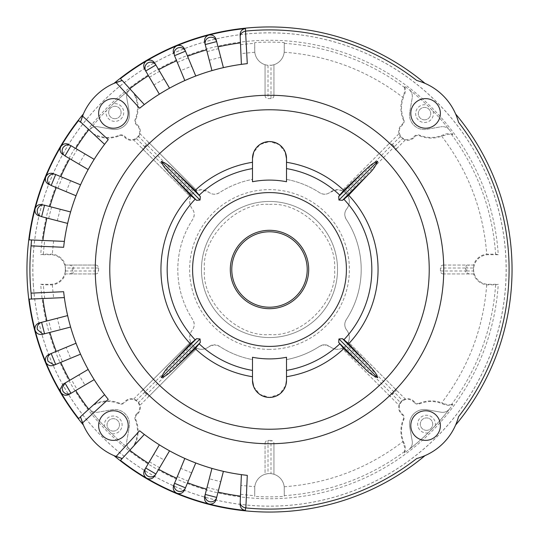<?xml version="1.0" encoding="UTF-8"?>
<svg xmlns="http://www.w3.org/2000/svg" width="539" height="539" viewBox="0 0 539 539"><rect width="100%" height="100%" fill="white"/><g stroke="black" fill="none" stroke-linecap="round" stroke-linejoin="round"><path stroke-width="0.4" stroke-dasharray="2.69 2.02" d="M269.5 204.422C301.833 201.62 337.38 237.167 334.578 269.5C337.38 301.833 301.833 337.38 269.5 334.578C237.167 337.38 201.62 301.833 204.422 269.5C201.62 237.167 237.167 201.62 269.5 204.422M269.5 201.465A68.035 68.035 0 0 1 337.535 269.5A68.035 68.035 0 0 1 269.5 337.535A68.035 68.035 0 0 1 201.465 269.5A68.035 68.035 0 0 1 269.5 201.465A68.035 68.035 0 0 1 337.535 269.5A68.035 68.035 0 0 1 269.5 337.535A68.035 68.035 0 0 1 201.465 269.5A68.035 68.035 0 0 1 269.5 201.465A68.035 68.035 0 0 0 201.465 269.5A68.035 68.035 0 0 0 269.5 337.535M269.5 443.745A174.245 174.245 0 0 0 443.745 269.5A174.245 174.245 0 0 0 269.5 95.255A174.245 174.245 0 0 0 95.255 269.5A174.245 174.245 0 0 0 269.5 443.745M425.581 98.63A14.789 14.789 0 0 0 410.792 113.419A14.789 14.789 0 0 0 425.581 128.208A14.789 14.789 0 0 0 440.37 113.419A14.789 14.789 0 0 0 425.581 98.63M425.581 410.792A14.789 14.789 0 0 0 410.792 425.581A14.789 14.789 0 0 0 425.581 440.37A14.789 14.789 0 0 0 440.37 425.581A14.789 14.789 0 0 0 425.581 410.792M113.419 98.63A14.789 14.789 0 0 0 98.63 113.419A14.789 14.789 0 0 0 113.419 128.208A14.789 14.789 0 0 0 128.208 113.419A14.789 14.789 0 0 0 113.419 98.63M113.419 410.792A14.789 14.789 0 0 0 98.63 425.581A14.789 14.789 0 0 0 113.419 440.37A14.789 14.789 0 0 0 128.208 425.581A14.789 14.789 0 0 0 113.419 410.792M269.5 109.774A159.726 159.726 0 0 0 109.774 269.5A159.726 159.726 0 0 0 269.5 429.226A159.726 159.726 0 0 0 429.226 269.5A159.726 159.726 0 0 0 269.5 109.774M33.33 284.289A236.634 236.634 0 0 0 269.5 506.134A236.634 236.634 0 0 0 505.67 254.711A236.634 236.634 0 0 0 269.5 32.866A236.634 236.634 0 0 0 33.33 284.289L33.283 284.356A236.702 236.702 0 0 1 269.5 32.832A236.668 236.668 0 0 1 505.73 284.356A236.668 236.668 0 0 1 269.5 506.168A236.668 236.668 0 0 1 33.297 284.356M145.705 70.993L159.355 94.17A207.057 207.057 0 0 0 144.317 104.573L134.016 93.335A12.451 12.451 0 0 0 134.811 95.652L135.37 95.396L136.172 97.323A30.171 30.171 0 0 1 135.801 119.469A4.44 4.44 0 0 0 137.088 124.597A8.873 8.873 0 0 1 140.025 133.753L149.465 143.192A174.245 174.245 0 0 1 265.06 95.309L265.06 64.72A14.789 14.789 0 0 1 254.799 52.236L254.711 42.615A227.37 227.37 0 0 1 284.289 42.615L284.201 52.236A14.789 14.789 0 0 1 273.94 64.72L273.94 95.309A174.245 174.245 0 0 1 389.535 143.192L342.097 190.631L337.475 189.694L330.097 192.275C326.937 194.667 323.474 194.828 319.701 192.767A91.697 91.697 0 0 0 286.505 179.393L286.505 158.581C285.852 148.629 280.179 142.956 269.5 141.568L259.872 144.56L253.674 152.342M284.289 43.356A226.629 226.629 0 0 1 404.452 87.433L404.526 86.119A227.727 227.727 0 0 1 452.881 134.474L448.515 134.251L441.677 136.172A30.171 30.171 0 0 1 419.531 135.801A4.44 4.44 0 0 0 414.403 137.088A8.873 8.873 0 0 1 405.247 140.025L402.438 138.651A8.819 8.819 0 0 1 400.349 136.562L398.975 133.753A8.873 8.873 0 0 1 401.912 124.597A4.44 4.44 0 0 0 403.199 119.469A30.171 30.171 0 0 1 402.828 97.323L403.63 95.396L404.189 95.652A12.451 12.451 0 0 0 404.526 86.119M495.611 254.152L498.265 254.711A229.237 229.237 0 0 0 269.5 40.263A229.237 229.237 0 0 0 40.735 254.711L43.389 254.152L52.276 254.165A15.422 15.422 0 0 1 65.381 265.06L95.309 265.06A174.245 174.245 0 0 1 143.192 149.465L190.631 196.903C189.027 201.357 189.573 205.352 192.275 208.903C194.667 212.063 194.828 215.526 192.767 219.299A91.697 91.697 0 0 0 192.767 319.701C194.828 323.481 194.667 326.944 192.275 330.097C189.593 333.661 189.041 337.663 190.631 342.097L143.192 389.535A174.245 174.245 0 0 1 95.309 273.94L65.381 273.94A15.422 15.422 0 0 1 52.276 284.835L43.389 284.848L40.735 284.289A229.237 229.237 0 0 0 269.5 498.737A229.237 229.237 0 0 0 498.265 284.289L495.611 284.848L486.724 284.835A15.422 15.422 0 0 1 473.619 273.94L474.037 273.94L473.714 272.114A14.903 14.903 0 0 1 473.714 266.886L474.037 265.06L473.619 265.06A15.422 15.422 0 0 1 486.724 254.165L495.611 254.152A226.629 226.629 0 0 0 451.567 134.548M134.811 95.652A29.551 29.551 0 0 1 135.228 119.234A5.053 5.053 0 0 0 136.69 125.075A8.253 8.253 0 0 1 131.455 139.709A8.253 8.253 0 0 1 125.075 136.69A5.053 5.053 0 0 0 119.234 135.228A29.551 29.551 0 0 1 95.652 134.811A12.451 12.451 0 0 0 93.335 134.016L104.573 144.317L108.231 139.641M285.326 152.342L279.128 144.56L269.5 141.568C258.828 142.956 253.155 148.623 252.495 158.581L252.495 179.393A91.697 91.697 0 0 0 219.299 192.767C215.519 194.828 212.056 194.667 208.903 192.275L201.525 189.701L196.903 190.631L148.703 142.424L146.608 144.519L138.651 136.562A8.819 8.819 0 0 1 136.562 138.651L192.18 194.269L190.631 196.903L133.753 140.025A8.873 8.873 0 0 1 124.597 137.088A4.44 4.44 0 0 0 119.469 135.801A30.171 30.171 0 0 1 97.323 136.172L94.345 134.939M286.505 181.731L286.505 158.581A17.005 17.005 0 0 0 269.5 141.568A17.005 17.005 0 0 0 252.495 158.581L252.495 181.731M252.495 357.269L252.495 380.419C253.121 390.351 258.774 396.024 269.46 397.432C280.172 396.071 285.859 390.398 286.505 380.419L286.505 359.607A91.697 91.697 0 0 0 319.701 346.233L324.559 344.785L330.097 346.725A8.873 8.873 0 0 0 319.701 346.233A91.697 91.697 0 0 1 286.505 359.607L286.505 357.269M253.674 386.658L259.872 394.44L269.5 397.432L279.808 393.948L285.764 385.392M252.495 380.419L252.495 359.607A91.697 91.697 0 0 1 219.299 346.233A8.873 8.873 0 0 0 214.441 344.785L219.299 346.233A91.697 91.697 0 0 0 252.495 359.607L252.495 380.419A17.005 17.005 0 0 0 269.5 397.432A17.005 17.005 0 0 0 286.505 380.419M94.345 404.061L97.323 402.828A30.171 30.171 0 0 1 119.469 403.199A4.44 4.44 0 0 0 124.597 401.912A8.873 8.873 0 0 1 133.753 398.975L136.562 400.349A8.819 8.819 0 0 1 138.651 402.438L146.608 394.481L148.703 396.576L196.903 348.369L140.025 405.247A8.873 8.873 0 0 1 137.088 414.403A4.44 4.44 0 0 0 135.801 419.531A30.171 30.171 0 0 1 136.172 441.677L137.054 442.351L130.29 449.728A227.727 227.727 0 0 1 130.094 449.573A8.873 8.873 0 0 1 126.786 441.017L129.286 426.848A14.789 14.789 0 0 0 112.152 409.714L97.983 412.214A8.873 8.873 0 0 1 89.427 408.906A227.727 227.727 0 0 1 89.272 408.71L104.573 394.683L108.231 399.359M130.094 449.573A8.873 8.873 0 0 1 126.786 441.017L129.286 426.848A14.789 14.789 0 0 0 112.152 409.714L97.983 412.214A8.873 8.873 0 0 1 89.427 408.906A227.727 227.727 0 0 0 104.519 426.484A8.873 8.873 0 0 1 113.251 416.02A8.873 8.873 0 0 1 122.124 424.894A8.873 8.873 0 0 1 111.62 433.619A227.727 227.727 0 0 0 130.094 449.573A227.727 227.727 0 0 1 89.427 408.906M452.881 134.474A12.451 12.451 0 0 0 443.348 134.811A29.551 29.551 0 0 1 419.766 135.228A5.053 5.053 0 0 0 413.925 136.69A8.253 8.253 0 0 1 399.77 134.238A8.253 8.253 0 0 1 402.31 125.075A5.053 5.053 0 0 0 403.772 119.234A29.551 29.551 0 0 1 404.189 95.652M79.321 121.174L89.427 130.094A227.727 227.727 0 0 1 130.094 89.427A8.873 8.873 0 0 0 126.786 97.983L129.286 112.152A14.789 14.789 0 0 1 112.152 129.286L97.983 126.786A8.873 8.873 0 0 0 96.441 126.652A8.873 8.873 0 0 1 97.983 126.786L112.152 129.286A14.789 14.789 0 0 0 129.286 112.152L126.786 97.983A8.873 8.873 0 0 1 130.094 89.427L120.52 78.606M252.495 158.581L252.495 179.393A91.697 91.697 0 0 0 219.299 192.767A8.873 8.873 0 0 1 208.903 192.275A11.831 11.831 0 0 0 192.275 208.903A8.873 8.873 0 0 1 192.767 219.299A91.697 91.697 0 0 0 192.767 319.701A8.873 8.873 0 0 1 192.275 330.097A11.831 11.831 0 0 0 208.903 346.725L214.441 344.785A8.873 8.873 0 0 0 208.903 346.725C205.393 349.44 201.397 349.993 196.903 348.369L194.269 346.82L192.18 344.731L136.562 400.349M192.18 194.269L194.269 192.18L146.608 144.519L142.424 148.703L143.192 149.465M149.465 143.192L196.903 190.631L194.269 192.18M344.731 192.18L342.097 190.631L388.922 143.805A2.958 1.294 -135 0 1 391.934 144.978L344.731 192.18L346.82 194.269L348.369 196.903C350.033 201.141 349.488 205.143 346.725 208.903A11.831 11.831 0 0 0 330.097 192.275A8.873 8.873 0 0 1 319.701 192.767A91.697 91.697 0 0 0 286.505 179.393L286.505 158.581M389.535 395.808L342.097 348.369C337.596 349.986 333.594 349.44 330.097 346.725A11.831 11.831 0 0 0 346.725 330.097C344.34 326.93 344.172 323.461 346.233 319.701A91.697 91.697 0 0 0 346.233 219.299A8.873 8.873 0 0 1 346.725 208.903C344.333 212.056 344.172 215.519 346.233 219.299A91.697 91.697 0 0 1 346.233 319.701A8.873 8.873 0 0 0 346.725 330.097C349.488 333.836 350.033 337.838 348.369 342.097L405.247 398.975A8.873 8.873 0 0 1 414.403 401.912L413.925 402.31A5.053 5.053 0 0 0 419.766 403.772A29.551 29.551 0 0 1 443.348 404.189A12.451 12.451 0 0 0 452.881 404.526A227.727 227.727 0 0 1 404.526 452.881L404.452 451.567C405.099 450.543 404.829 447.889 403.63 443.604L402.828 441.677A30.171 30.171 0 0 1 403.199 419.531A4.44 4.44 0 0 0 401.912 414.403A8.873 8.873 0 0 1 398.975 405.247L389.535 395.808A174.245 174.245 0 0 1 273.94 443.691L273.94 474.28A14.789 14.789 0 0 1 284.201 486.764L284.289 496.385A227.37 227.37 0 0 1 254.711 496.385L254.799 486.764A14.789 14.789 0 0 1 265.06 474.28L265.06 443.691A174.245 174.245 0 0 1 149.465 395.808M405.247 140.025L395.808 149.465A174.245 174.245 0 0 1 443.691 265.06L443.381 265.06C441.65 265.168 440.659 266.151 440.417 268.018L440.417 270.982C440.659 272.849 441.643 273.832 443.381 273.94L443.691 273.94A174.245 174.245 0 0 1 395.808 389.535L348.369 342.097L346.82 344.731L344.731 346.82L391.934 394.022A2.958 1.294 -45 0 1 388.922 395.195L342.103 348.376L344.731 346.82M104.519 426.484L111.62 433.619M113.251 431.106A6.212 6.212 0 0 1 107.039 424.894A6.212 6.212 0 0 1 113.251 418.682A6.212 6.212 0 0 1 119.463 424.894A6.212 6.212 0 0 1 113.251 431.106A6.212 6.212 0 0 1 107.039 424.894A6.212 6.212 0 0 1 113.251 418.682A6.212 6.212 0 0 1 119.463 424.894A6.212 6.212 0 0 1 113.251 431.106M449.573 408.906A8.873 8.873 0 0 1 441.017 412.214L426.848 409.714A14.789 14.789 0 0 0 409.714 426.848L412.214 441.017A8.873 8.873 0 0 1 408.906 449.573A227.727 227.727 0 0 0 428.188 432.837L435.249 425.669A227.727 227.727 0 0 0 449.573 408.906A8.873 8.873 0 0 1 441.017 412.214L426.848 409.714A14.789 14.789 0 0 0 409.714 426.848L412.214 441.017A8.873 8.873 0 0 1 408.906 449.573M428.188 432.837A8.873 8.873 0 0 1 417.637 424.126A8.873 8.873 0 0 1 426.511 415.252A8.873 8.873 0 0 1 435.249 425.669M426.511 430.338A6.212 6.212 0 0 1 420.299 424.126A6.212 6.212 0 0 1 426.511 417.914A6.212 6.212 0 0 1 432.723 424.126A6.212 6.212 0 0 1 426.511 430.338A6.212 6.212 0 0 1 420.299 424.126A6.212 6.212 0 0 1 426.511 417.914A6.212 6.212 0 0 1 432.723 424.126A6.212 6.212 0 0 1 426.511 430.338M449.573 130.094A8.873 8.873 0 0 0 442.559 126.652A8.873 8.873 0 0 1 449.573 130.094A227.727 227.727 0 0 0 432.999 110.98L427.117 105.132A227.727 227.727 0 0 0 408.906 89.427A8.873 8.873 0 0 1 412.214 97.983L409.714 112.152A14.789 14.789 0 0 0 426.848 129.286L441.017 126.786A8.873 8.873 0 0 1 442.559 126.652A8.873 8.873 0 0 0 441.017 126.786L426.848 129.286A14.789 14.789 0 0 1 409.714 112.152L412.214 97.983A8.873 8.873 0 0 0 408.906 89.427M432.999 110.98A8.873 8.873 0 0 1 424.53 122.494A8.873 8.873 0 0 1 415.657 113.621A8.873 8.873 0 0 1 427.117 105.132M424.53 119.826A6.212 6.212 0 0 1 418.318 113.621A6.212 6.212 0 0 1 424.53 107.409A6.212 6.212 0 0 1 430.742 113.621A6.212 6.212 0 0 1 424.53 119.826A6.212 6.212 0 0 1 418.318 113.621A6.212 6.212 0 0 1 424.53 107.409A6.212 6.212 0 0 1 430.742 113.621A6.212 6.212 0 0 1 424.53 119.826M130.094 89.427A227.727 227.727 0 0 0 113.331 103.751A8.873 8.873 0 0 1 123.748 112.489A8.873 8.873 0 0 1 114.874 121.363A8.873 8.873 0 0 1 106.163 110.812A227.727 227.727 0 0 0 89.427 130.094A8.873 8.873 0 0 1 96.441 126.652A8.873 8.873 0 0 0 89.427 130.094M113.331 103.751L106.163 110.812M114.874 118.701A6.212 6.212 0 0 1 108.662 112.489A6.212 6.212 0 0 1 114.874 106.277A6.212 6.212 0 0 1 121.086 112.489A6.212 6.212 0 0 1 114.874 118.701A6.212 6.212 0 0 1 108.662 112.489A6.212 6.212 0 0 1 114.874 106.277A6.212 6.212 0 0 1 121.086 112.489A6.212 6.212 0 0 1 114.874 118.701M269.5 349.366A79.866 79.866 0 0 1 189.634 269.5A79.866 79.866 0 0 1 269.5 189.634A79.866 79.866 0 0 1 349.366 269.5A79.866 79.866 0 0 1 269.5 349.366M269.5 346.409A76.909 76.909 0 0 1 192.591 269.5A76.909 76.909 0 0 1 269.5 192.591A76.909 76.909 0 0 1 346.409 269.5A76.909 76.909 0 0 1 269.5 346.409A76.909 76.909 0 0 1 192.591 269.5A76.909 76.909 0 0 1 269.5 192.591A76.909 76.909 0 0 1 346.409 269.5A76.909 76.909 0 0 1 269.5 346.409M269.5 231.783A37.717 37.717 0 0 0 231.783 269.5A37.717 37.717 0 0 0 269.5 307.217A37.717 37.717 0 0 0 307.217 269.5A37.717 37.717 0 0 0 269.5 231.783M269.5 230.308A39.192 39.192 0 0 0 230.308 269.5A39.192 39.192 0 0 0 269.5 308.692A39.192 39.192 0 0 0 308.692 269.5A39.192 39.192 0 0 0 269.5 230.308M137.054 442.351L144.317 434.427A207.057 207.057 0 0 0 159.355 444.83L153.918 454.06L164.112 460.063L169.549 450.833A207.057 207.057 0 0 0 184.83 458.453L180.733 468.351L191.662 472.878L195.758 462.981A207.057 207.057 0 0 0 211.948 468.398L209.267 478.767L220.727 481.731L223.409 471.362A207.057 207.057 0 0 0 241.398 474.637L247.286 475.358M458.534 416.708L455.63 425.015A59.155 59.155 0 0 1 425.015 455.63L416.708 458.534M416.708 80.466L425.015 83.37A59.155 59.155 0 0 1 455.63 113.985L458.534 122.292M240.461 42.898L241.398 64.363L247.286 63.642M241.398 64.363A207.057 207.057 0 0 0 223.409 67.638L217.655 69.039M205.218 44.555L211.948 70.602A207.057 207.057 0 0 0 195.758 76.019L190.26 78.209M174.535 55.692L184.83 80.547A207.057 207.057 0 0 0 169.549 88.167L164.408 91.098M144.317 104.573L139.641 108.231M113.985 83.37A59.155 59.155 0 0 0 83.37 113.985M104.573 144.317A207.057 207.057 0 0 0 94.17 159.355L91.098 164.408M64.983 155.899L88.167 169.549A207.057 207.057 0 0 0 80.547 184.83L78.209 190.26M51.165 185.463L76.019 195.758A207.057 207.057 0 0 0 70.602 211.948L69.039 217.655M41.597 216.671L67.638 223.409A207.057 207.057 0 0 0 64.363 241.398L63.642 247.286M69.039 321.345L67.638 315.591A207.057 207.057 0 0 1 64.363 297.602L63.642 291.714M67.638 315.591L57.269 318.273L60.233 329.733L70.602 327.052A207.057 207.057 0 0 0 76.019 343.242L78.209 348.74M76.019 343.242L66.122 347.338L70.649 358.267L80.547 354.17A207.057 207.057 0 0 0 88.167 369.451L91.098 374.592M88.167 369.451L78.937 374.888L84.94 385.082L94.17 379.645A207.057 207.057 0 0 0 104.573 394.683M83.37 425.015A59.155 59.155 0 0 0 113.985 455.63M144.317 434.427L139.641 430.769M159.355 444.83L164.408 447.902M184.83 458.453L190.26 460.791M211.948 468.398L217.655 469.961M241.398 474.637L240.933 485.383L254.799 486.764M220.727 481.731L216.671 497.403M240.461 496.102L240.933 485.383M145.705 468.007L153.918 454.06M130.29 449.728L122.117 458.649M180.733 468.351L174.535 483.308M155.899 474.017L164.112 460.063M205.218 494.445L209.267 478.767M191.662 472.878L185.463 487.835M223.409 67.638L216.671 41.597M185.463 51.165L191.662 66.122L180.733 70.649M169.549 88.167L155.899 64.983M134.016 93.335L130.29 89.272M195.758 76.019L191.662 66.122M89.272 130.29L93.335 134.016M94.17 159.355L70.993 145.705M64.363 241.398L29.173 239.862M70.602 211.948L44.555 205.218M80.547 184.83L55.692 174.535M64.363 297.602L30.137 299.091M41.597 322.329L57.269 318.273M70.649 358.267L62.457 361.662A226.629 226.629 0 0 1 57.929 350.734L51.165 353.537M44.555 333.782L51.643 331.95A226.629 226.629 0 0 1 48.685 320.496M64.983 383.101L78.937 374.888M62.457 361.662L53.516 365.368M89.272 408.71L78.606 418.48M70.993 393.295L77.299 389.582A226.629 226.629 0 0 1 71.296 379.389M133.753 398.975L143.192 389.535M60.233 329.733L51.643 331.95M57.929 350.734L66.122 347.338M84.94 385.082L77.299 389.582M136.172 441.677L134.939 444.655M135.37 443.604L134.811 443.348A29.551 29.551 0 0 0 135.228 419.766L135.801 419.531M137.088 414.403L136.69 413.925A5.053 5.053 0 0 0 135.228 419.766M138.651 402.438L140.025 405.247M136.69 413.925A8.253 8.253 0 0 0 137.29 401.71A8.253 8.253 0 0 0 125.075 402.31L124.597 401.912M273.94 443.381L273.94 474.28L270.982 473.599L270.982 440.417C272.855 440.666 273.839 441.65 273.94 443.381L273.94 443.691M270.982 440.417L268.018 440.417C266.151 440.659 265.168 441.65 265.06 443.381L265.06 443.691M268.018 440.417L268.018 473.599L265.06 474.28L265.06 443.381M267.243 473.768A14.789 14.789 0 0 0 254.711 488.388L254.711 496.385M495.611 284.848A226.629 226.629 0 0 1 451.567 404.452L452.881 404.526M404.452 451.567A226.629 226.629 0 0 1 284.289 495.644L284.289 496.385M93.335 404.984A12.451 12.451 0 0 0 95.652 404.189A29.551 29.551 0 0 1 119.234 403.772A5.053 5.053 0 0 0 125.075 402.31M134.811 443.348A12.451 12.451 0 0 0 134.016 445.665M135.37 95.396L134.939 94.345M254.711 42.615L254.711 50.612A14.789 14.789 0 0 0 267.243 65.232L265.06 64.72L265.06 95.309M265.06 95.619C265.168 97.35 266.151 98.341 268.018 98.583L270.982 98.583C272.849 98.341 273.832 97.357 273.94 95.619L273.94 95.309M138.651 136.562L140.025 133.753M136.562 138.651L133.753 140.025M95.309 273.94L95.619 273.94C97.35 273.832 98.341 272.849 98.583 270.982L98.583 268.018C98.341 266.151 97.357 265.168 95.619 265.06L95.309 265.06M65.381 265.06L95.619 265.06M64.963 265.06L65.286 266.886A14.903 14.903 0 0 1 65.286 272.114L64.963 273.94L65.381 273.94M40.735 284.289L50.612 284.289A14.789 14.789 0 0 0 65.401 269.5A14.789 14.789 0 0 0 50.612 254.711L40.735 254.711M64.963 273.94L95.619 273.94M150.078 395.195A2.958 1.294 45 0 1 147.066 394.022L146.608 394.481L142.424 390.297L190.624 342.103L192.18 344.731M395.195 388.922A2.958 1.294 -45 0 1 394.022 391.934L391.934 394.022L400.349 402.438A8.819 8.819 0 0 1 402.438 400.349L394.481 392.392L390.297 396.576L388.922 395.195M268.018 473.599L270.982 473.599M271.757 473.768A14.789 14.789 0 0 1 284.289 488.388L284.289 495.644M498.265 254.711L488.388 254.711A14.789 14.789 0 0 0 473.599 269.5A14.789 14.789 0 0 0 488.388 284.289L498.265 284.289M404.526 452.881A12.451 12.451 0 0 0 404.189 443.348A29.551 29.551 0 0 1 403.772 419.766A5.053 5.053 0 0 0 402.31 413.925A8.253 8.253 0 0 1 401.71 401.71A8.253 8.253 0 0 1 413.925 402.31M451.567 404.452C450.496 405.099 447.842 404.823 443.604 403.63L443.348 404.189M419.766 403.772L419.531 403.199A30.171 30.171 0 0 1 441.677 402.828L443.604 403.63M404.452 87.433C405.099 88.504 404.823 91.158 403.63 95.396M284.289 42.615L284.289 50.612A14.789 14.789 0 0 1 271.757 65.232L267.243 65.232M388.922 143.805L389.535 143.192M400.349 136.562L392.392 144.519L390.297 142.424L398.975 133.753M271.757 65.232L273.94 64.72L273.94 95.619M65.286 272.114L65.286 266.886M400.349 402.438L398.975 405.247M402.438 400.349L405.247 398.975M419.531 403.199A4.44 4.44 0 0 1 414.403 401.912M473.619 273.94L443.691 273.94M395.808 389.535L396.576 390.297L394.481 392.392L346.82 344.731M346.82 194.269L394.022 147.066L391.934 144.978L392.392 144.519L396.576 148.703L395.808 149.465M443.691 265.06L473.619 265.06M474.037 273.94L443.381 273.94M443.381 265.06L467.407 265.06A2.958 1.779 -90 0 0 465.622 268.018L440.417 268.018M473.714 272.114L473.478 268.018L466.754 268.018A2.958 2.911 90 0 1 469.664 265.06L467.407 265.06M474.037 265.06L469.664 265.06M473.714 266.886L473.478 268.018M124.597 137.088L125.075 136.69M419.531 135.801L419.766 135.228M401.912 124.597L402.31 125.075M164.112 78.937L153.918 84.94M220.727 57.269L209.267 60.233M254.799 52.236L240.933 53.617M137.054 96.649L136.172 97.323M84.94 153.918L78.937 164.112M97.323 136.172L96.649 137.054M53.617 240.933L52.276 254.165M60.233 209.267L57.269 220.727M70.649 180.733L66.122 191.662M52.276 284.835L53.617 298.067M96.649 401.946L97.323 402.828M149.418 461.701A226.629 226.629 0 0 0 159.611 467.704M240.542 494.27A226.629 226.629 0 0 0 254.711 495.644M207.05 487.357A226.629 226.629 0 0 0 218.504 490.315M177.338 476.543A226.629 226.629 0 0 0 188.266 481.071M44.73 298.458A226.629 226.629 0 0 1 43.389 284.848M43.389 254.152A226.629 226.629 0 0 1 44.73 240.542M48.685 218.504A226.629 226.629 0 0 1 51.643 207.05M57.929 188.266A226.629 226.629 0 0 1 62.457 177.338M71.296 159.611A226.629 226.629 0 0 1 77.299 149.418M149.418 77.299A226.629 226.629 0 0 1 159.611 71.296M177.338 62.457A226.629 226.629 0 0 1 188.266 57.929M207.05 51.643A226.629 226.629 0 0 1 218.504 48.685M240.542 44.73A226.629 226.629 0 0 1 254.711 43.356M136.69 125.075L137.088 124.597M135.801 119.469L135.228 119.234M95.396 135.37L95.652 134.811M119.234 135.228L119.469 135.801M50.612 284.922L50.612 284.289M50.612 254.711L50.612 254.078M95.652 404.189L95.396 403.63M119.469 403.199L119.234 403.772M284.201 486.764C328.204 483.476 367.746 468.445 402.828 441.677M404.189 443.348L403.63 443.604M486.724 284.835C483.335 328.601 468.317 367.935 441.677 402.828M488.388 284.922L488.388 284.289M488.388 254.711L488.388 254.078M441.677 136.172C468.317 171.065 483.335 210.399 486.724 254.165M443.348 134.811L443.604 135.37M284.201 52.236C328.211 55.517 367.753 70.548 402.828 97.323M268.018 65.401L268.018 98.583M270.982 98.583L270.982 65.401M150.078 143.805A2.958 1.294 -45 0 0 147.066 144.978L144.978 147.066A2.958 1.294 135 0 0 143.805 150.078M98.583 268.018L73.378 268.018A2.958 1.779 90 0 0 71.593 265.06M71.593 273.94A2.958 1.779 90 0 0 73.378 270.982L98.583 270.982M65.522 270.982L73.378 270.982L73.378 268.018L72.246 268.018A2.958 2.911 90 0 0 69.336 265.06M69.336 273.94A2.958 2.911 -90 0 0 72.246 270.982L72.246 268.018L65.522 268.018M143.805 388.922A2.958 1.294 -135 0 0 144.978 391.934L147.066 394.022L194.269 346.82M402.31 413.925L401.912 414.403M403.199 419.531L403.772 419.766M403.772 119.234L403.199 119.469M413.925 136.69L414.403 137.088M440.417 270.982L465.622 270.982A2.958 1.779 -90 0 0 467.407 273.94M469.664 273.94A2.958 2.911 90 0 1 466.754 270.982L473.478 270.982M395.195 150.078A2.958 1.294 -135 0 0 394.022 147.066L402.438 138.651M465.622 270.982L466.754 270.982L466.754 268.018L465.622 268.018L465.622 270.982"/><path stroke-width="0.81" d="M269.5 95.255A174.245 174.245 0 0 1 443.745 269.5A174.245 174.245 0 0 1 269.5 443.745A174.245 174.245 0 0 1 95.255 269.5A174.245 174.245 0 0 1 269.5 95.255M245.865 31.073A239.592 239.592 0 0 1 416.708 80.466A59.155 59.155 0 0 1 458.534 122.292A239.592 239.592 0 0 1 458.534 416.708A59.155 59.155 0 0 1 416.708 458.534A239.592 239.592 0 0 1 245.865 507.927L247.286 475.358A207.057 207.057 0 0 1 139.641 430.769L116.067 456.493A59.155 59.155 0 0 1 82.507 422.933L108.231 399.359A207.057 207.057 0 0 1 63.642 291.714L31.073 293.135A239.592 239.592 0 0 1 31.073 245.865L63.642 247.286A207.057 207.057 0 0 1 108.231 139.641L82.507 116.067A59.155 59.155 0 0 1 116.067 82.507L139.641 108.231A207.057 207.057 0 0 1 247.286 63.642L245.535 31.107C241.822 32.07 240.05 34.058 240.205 37.056L241.398 64.363M425.015 83.37A242.55 242.55 0 0 0 113.985 83.37L121.942 80.56L120.52 78.606A242.146 242.146 0 0 1 245.427 28.554C242.038 29.194 240.259 31.242 240.104 34.698L240.205 37.056M425.581 98.63A14.789 14.789 0 0 0 410.792 113.419A14.789 14.789 0 0 0 425.581 128.208A14.789 14.789 0 0 0 440.37 113.419A14.789 14.789 0 0 0 425.581 98.63M425.581 410.792A14.789 14.789 0 0 0 410.792 425.581A14.789 14.789 0 0 0 425.581 440.37A14.789 14.789 0 0 0 440.37 425.581A14.789 14.789 0 0 0 425.581 410.792M113.419 98.63A14.789 14.789 0 0 0 98.63 113.419A14.789 14.789 0 0 0 113.419 128.208A14.789 14.789 0 0 0 128.208 113.419A14.789 14.789 0 0 0 113.419 98.63M113.419 410.792A14.789 14.789 0 0 0 98.63 425.581A14.789 14.789 0 0 0 113.419 440.37A14.789 14.789 0 0 0 128.208 425.581A14.789 14.789 0 0 0 113.419 410.792M269.5 429.226A159.726 159.726 0 0 1 109.774 269.5A159.726 159.726 0 0 1 269.5 109.774A159.726 159.726 0 0 1 429.226 269.5A159.726 159.726 0 0 1 269.5 429.226M241.398 474.637L240.104 504.302C240.253 507.751 242.031 509.8 245.427 510.446A242.146 242.146 0 0 1 208.869 503.938L210.351 504.127C213.255 503.931 215.162 502.449 216.078 499.687L223.409 471.362L217.655 469.961M216.671 497.403A5.916 5.916 -165.5 0 1 210.944 501.836A5.916 5.916 -165.5 0 1 205.218 494.445L204.625 496.722L205.218 494.445L216.671 497.403L216.078 499.687M184.83 458.453L173.632 485.484C172.615 488.927 173.679 491.501 176.832 493.219A242.146 242.146 0 0 0 208.869 503.938C205.514 502.678 204.099 500.273 204.625 496.722M76.019 343.242L48.988 354.433C46.677 355.531 45.458 357.35 45.337 359.904L45.781 362.168A242.146 242.146 0 0 1 35.062 330.131L34.873 328.649C35.069 325.745 36.551 323.838 39.313 322.922L41.597 322.329L44.555 333.782L42.594 333.951L37.353 329.538L37.164 328.056C37.346 325.145 38.821 323.232 41.597 322.329L39.313 322.922M30.137 299.091L29.173 299.138A242.146 242.146 0 0 0 35.062 330.131C36.322 333.486 38.727 334.901 42.278 334.375L70.602 327.052L69.039 321.345M78.209 348.74L80.547 354.17L55.692 364.465L53.799 364.903L47.964 361.265L47.52 359.001C47.634 356.441 48.847 354.622 51.165 353.537L55.692 364.465L53.516 365.368C50.073 366.385 47.499 365.321 45.781 362.168A242.146 242.146 0 0 0 60.86 392.399L60.038 389.401L62.955 384.3L64.983 383.101L70.993 393.295C67.719 394.817 65.017 394.117 62.895 391.199L62.073 388.201L64.983 383.101L62.955 384.3M82.507 116.067L80.56 121.942L83.37 113.985A242.55 242.55 0 0 0 83.37 425.015L80.56 417.058L78.606 418.48A242.146 242.146 0 0 1 60.86 392.399C62.996 395.282 65.691 395.983 68.958 394.494L94.17 379.645L91.098 374.592M252.495 162.279A108.561 108.561 0 0 0 195.199 190.348L174.367 170.62C170.513 166.436 166.167 163.344 161.329 161.329C162.785 166.322 166.591 169.798 170.62 174.367L190.348 195.199L196.56 200.306L200.05 200.05L161.329 161.329M190.348 195.199A108.561 108.561 0 0 0 190.348 343.801L170.62 364.634C166.436 368.487 163.344 372.833 161.329 377.671C166.322 376.215 169.798 372.409 174.367 368.38L195.199 348.652L200.306 342.44L200.05 338.95L161.329 377.671M285.764 385.392L286.505 380.419A17.005 17.005 0 0 1 269.5 397.432A17.005 17.005 0 0 1 252.495 380.419L253.674 386.658M253.674 152.342L252.495 158.581A17.005 17.005 0 0 1 269.5 141.568A17.005 17.005 0 0 1 286.505 158.581L285.326 152.342M269.5 192.591A76.909 76.909 0 0 1 346.409 269.5A76.909 76.909 0 0 1 269.5 346.409A76.909 76.909 0 0 1 192.591 269.5A76.909 76.909 0 0 1 269.5 192.591M252.495 380.419L252.495 357.269A89.4 89.4 0 0 0 286.505 357.269L286.505 380.419M286.505 376.721A108.561 108.561 0 0 0 343.801 348.652L338.694 342.44L364.634 368.38C368.487 372.564 372.833 375.656 377.671 377.671C376.215 372.678 372.409 369.202 368.38 364.634L348.652 343.801L343.936 339.718L342.44 338.694L338.95 338.95L338.694 342.44M343.936 339.718A102.329 102.329 0 0 0 343.936 199.282L342.44 200.306L368.38 174.367C372.564 170.513 375.656 166.167 377.671 161.329C372.678 162.785 369.202 166.591 364.634 170.62L343.801 190.348L339.718 195.064L338.694 196.56L338.95 200.05L342.44 200.306M286.505 158.581L286.505 181.731A89.4 89.4 0 0 0 252.495 181.731L252.495 158.581M269.5 230.308A39.192 39.192 0 0 0 230.308 269.5A39.192 39.192 0 0 0 269.5 308.692A39.192 39.192 0 0 0 308.692 269.5A39.192 39.192 0 0 0 269.5 230.308M269.5 231.783A37.717 37.717 0 0 0 231.783 269.5A37.717 37.717 0 0 0 269.5 307.217A37.717 37.717 0 0 0 307.217 269.5A37.717 37.717 0 0 0 269.5 231.783M240.205 501.944C240.05 504.942 241.822 506.929 245.535 507.893L245.865 507.927M184.567 490.012L185.463 487.835A5.916 5.916 -157.5 0 1 177.735 491.036A5.916 5.916 -157.5 0 1 174.535 483.308L185.463 487.835L184.567 490.012C182.849 493.165 180.275 494.236 176.832 493.219A242.146 242.146 0 0 1 120.52 460.394L121.942 458.44L113.985 455.63A242.55 242.55 0 0 0 425.015 455.63M455.63 425.015A242.55 242.55 0 0 0 455.63 113.985M217.655 69.039L211.948 70.602L204.625 42.278C204.099 38.727 205.514 36.322 208.869 35.062C212.42 34.536 214.825 35.951 216.078 39.313L216.671 41.597L216.078 39.313M190.26 78.209L184.83 80.547L174.535 55.692C173.484 52.243 174.555 49.669 177.735 47.964C181.192 46.913 183.765 47.984 185.463 51.165L174.535 55.692M164.408 91.098L159.355 94.17L144.506 68.958C143.017 65.691 143.718 62.996 146.601 60.86C149.862 59.371 152.564 60.072 154.7 62.955L155.899 64.983L154.7 62.955M121.942 80.56L116.067 82.507M144.317 104.573L122.117 80.351M80.56 121.942L104.573 144.317M91.098 164.408L88.167 169.549L64.983 155.899C62.073 153.77 61.372 151.075 62.895 147.801C65.138 144.843 67.833 144.142 70.993 145.705L64.983 155.899M78.209 190.26L76.019 195.758L51.165 185.463C47.984 183.765 46.913 181.192 47.964 177.735C49.999 174.326 52.579 173.255 55.692 174.535L51.165 185.463M69.039 217.655L67.638 223.409L41.597 216.671C38.208 215.432 36.793 213.026 37.353 209.462C38.875 205.824 41.274 204.409 44.555 205.218L41.597 216.671M64.363 241.398L31.531 239.97L31.073 245.865M29.173 299.138L31.531 299.03L31.073 293.135M31.531 239.97L29.173 239.862A242.146 242.146 0 0 1 78.606 120.52L80.351 122.117M31.531 299.03L64.363 297.602M104.573 394.683L80.351 416.883M80.56 417.058L82.507 422.933M121.942 458.44L116.067 456.493M120.52 460.394L144.317 434.427M164.408 447.902L169.549 450.833L155.899 474.017A5.916 5.916 -149.5 0 1 147.801 476.105A5.916 5.916 -149.5 0 1 145.705 468.007L155.899 474.017L154.7 476.045L155.899 474.017M190.26 460.791L195.758 462.981L185.463 487.835M211.948 468.398L205.218 494.445M240.104 504.302L240.461 496.102A228.455 228.455 0 0 1 218.046 492.087M154.7 476.045C152.564 478.928 149.862 479.629 146.601 478.14C143.718 476.004 143.017 473.309 144.506 470.042L145.705 468.007L144.506 470.042M148.494 463.277A228.455 228.455 0 0 1 129.798 450.267M158.688 469.28A228.455 228.455 0 0 0 176.637 478.228M206.592 489.122A228.455 228.455 0 0 1 187.572 482.755M240.104 34.698L240.461 42.898A228.455 228.455 0 0 0 218.046 46.913M173.632 53.516C172.615 50.073 173.679 47.499 176.832 45.781C180.275 44.764 182.849 45.835 184.567 48.988L195.758 76.019M187.572 56.245A228.455 228.455 0 0 1 206.592 49.878M176.637 60.772A228.455 228.455 0 0 0 158.688 69.72M129.798 88.733A228.455 228.455 0 0 1 148.494 75.723M223.409 67.638L216.671 41.597L205.218 44.555L204.625 42.278M184.567 48.988L185.463 51.165M169.549 88.167L155.899 64.983L145.705 70.993L144.506 68.958M78.606 120.52L79.321 121.174M94.17 159.355L70.993 145.705M80.547 184.83L55.692 174.535M70.602 211.948L44.555 205.218M68.958 144.506C65.691 143.017 62.996 143.718 60.86 146.601C59.371 149.862 60.072 152.564 62.955 154.7M88.733 129.798A228.455 228.455 0 0 0 75.723 148.494M48.988 184.567C45.835 182.849 44.764 180.275 45.781 176.832C47.499 173.679 50.073 172.615 53.516 173.632M60.772 176.637A228.455 228.455 0 0 1 69.72 158.688M42.278 204.625C38.727 204.099 36.322 205.514 35.062 208.869C34.536 212.42 35.951 214.825 39.313 216.078M56.245 187.572A228.455 228.455 0 0 0 49.878 206.592M42.898 240.461A228.455 228.455 0 0 1 46.913 218.046M46.913 320.954A228.455 228.455 0 0 1 42.898 298.539M49.878 332.408A228.455 228.455 0 0 0 56.245 351.428M42.278 334.375L44.555 333.782M69.72 380.312A228.455 228.455 0 0 1 60.772 362.363M75.723 390.505A228.455 228.455 0 0 0 88.733 409.202M68.958 394.494L70.993 393.295M67.638 315.591L41.597 322.329M51.165 353.537L48.988 354.433M88.167 369.451L64.983 383.101M159.355 444.83L145.705 468.007M174.535 483.308L173.632 485.484M205.218 44.555C204.658 40.991 206.073 38.592 209.462 37.353C213.026 36.793 215.432 38.208 216.671 41.597M145.705 70.993C144.183 67.719 144.883 65.017 147.801 62.895C151.075 61.372 153.77 62.073 155.899 64.983M343.801 348.652L364.634 368.38M343.936 199.282L348.652 195.199L368.38 174.367M338.95 338.95L377.671 377.671M200.05 338.95L196.56 338.694L170.62 364.634M190.348 343.801L196.56 338.694M200.05 200.05L200.306 196.56L174.367 170.62M195.199 190.348L200.306 196.56M338.95 200.05L377.671 161.329M245.427 28.554L245.535 31.107M195.199 348.652A108.561 108.561 0 0 0 252.495 376.721M286.505 370.408A102.329 102.329 0 0 0 339.718 343.936M339.718 195.064A102.329 102.329 0 0 0 286.505 168.592M245.535 507.893L245.427 510.446M348.652 343.801A108.561 108.561 0 0 0 348.652 195.199M343.801 190.348A108.561 108.561 0 0 0 286.505 162.279M342.44 338.694L368.38 364.634M199.282 343.936A102.329 102.329 0 0 0 252.495 370.408M200.306 342.44L174.367 368.38M195.064 199.282A102.329 102.329 0 0 0 195.064 339.718M196.56 200.306L170.62 174.367M252.495 168.592A102.329 102.329 0 0 0 199.282 195.064M338.694 196.56L364.634 170.62"/></g></svg>
